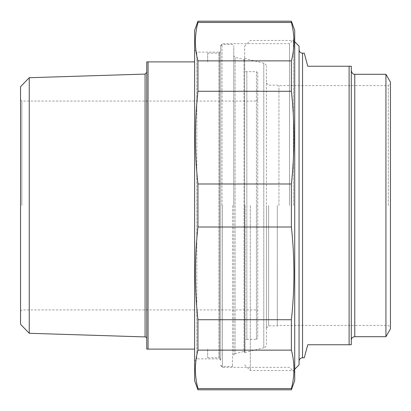 <?xml version="1.0" encoding="UTF-8"?>
<svg xmlns="http://www.w3.org/2000/svg" width="411" height="411" viewBox="0 0 411 411"><rect width="100%" height="100%" fill="white"/><g stroke="black" fill="none" stroke-linecap="round" stroke-linejoin="round"><path stroke-width="0.31" stroke-dasharray="2.06 1.54" d="M291.384 389.798L291.384 388.539L197.948 388.539L197.948 389.798M197.948 319.722L197.948 350.131L291.384 350.131L291.384 319.722L197.948 319.722C194.557 288.815 194.557 257.908 197.948 227.006L291.384 227.006L291.384 183.994L197.948 183.994L197.948 227.006M197.948 60.869L197.948 91.278L291.384 91.278L291.384 60.869L197.948 60.869C194.557 48.066 194.557 35.264 197.948 22.461L291.384 22.461L291.384 21.202M197.948 21.202L197.948 22.461M294.713 380.658L294.713 30.342M291.384 350.131C294.774 362.934 294.774 375.736 291.384 388.539M291.384 227.006C294.774 257.908 294.774 288.815 291.384 319.722M291.384 91.278C294.774 122.185 294.774 153.092 291.384 183.994M291.384 22.461C294.774 35.264 294.774 48.066 291.384 60.869M197.948 183.994C194.557 153.092 194.557 122.185 197.948 91.278M197.948 388.539C194.557 375.736 194.557 362.934 197.948 350.131M194.619 30.342L194.619 380.658M194.619 49.926L194.619 361.074L194.619 49.926L196.797 52.099L196.797 358.901L196.797 52.099L219.428 52.099L219.428 358.901L219.428 52.099L220.733 50.794L220.733 360.206L220.733 50.794M220.733 205.5L220.733 45.405L220.733 205.5M289.488 205.5L289.488 43.664L289.488 205.5M294.713 205.5L294.713 38.444L294.713 205.5M304.268 53.189L307.767 66.243L351.282 66.243L351.282 344.757L307.767 344.757L304.268 357.811M349.109 344.757L349.109 66.243M388.272 205.5L388.272 85.611L388.272 205.5M390.45 205.5L390.45 327.567L390.45 205.5M278.93 205.5L278.93 85.611L278.93 205.5M390.45 82.128L390.45 328.872M351.282 340.185L351.282 70.815L351.282 340.185M385.929 74.293L385.929 336.707M299.064 361.295L299.064 49.705L299.064 361.295M299.064 46.114L299.064 364.886M266.426 205.5L266.426 328.004L266.426 205.5M268.599 205.5L268.599 325.825L268.599 205.5M266.426 344.423L266.426 66.577L266.426 344.423A3.483 3.483 0 0 1 263.785 347.798L263.785 63.202L263.785 347.798L244.997 352.484A0.437 0.437 0 0 0 244.668 352.91L244.668 58.09L244.668 352.91M277.302 205.5L277.302 325.825L277.302 205.5M244.668 205.5L244.668 46.114L244.668 205.5M250.325 205.5L250.325 370.542L250.325 205.5M293.408 205.5L293.408 40.458L293.408 205.5M194.619 349.109L146.753 349.109L146.753 61.891L194.619 61.891M207.678 349.109L207.678 357.811L207.678 349.109M207.678 61.891L207.678 53.189L207.678 61.891M146.753 338.659L146.753 72.341L146.753 338.659M148.058 61.891L148.058 349.109M29.248 77.72L29.248 333.28M207.678 357.811L218.991 357.811L218.991 53.189L218.991 357.811A1.742 1.742 0 0 1 220.733 359.553L220.733 51.447L220.733 359.553M233.787 355.356L233.787 55.644L233.787 355.356A1.742 1.742 0 0 1 235.107 353.666L235.107 57.334L235.107 353.666L244.006 351.446L244.006 59.554L244.006 351.446A0.868 0.868 0 0 0 244.668 350.604L244.668 60.396L244.668 350.604M233.787 205.5L233.787 45.791L233.787 205.5M244.668 341.495L244.668 69.505L244.668 341.495A2.178 2.178 0 0 1 246.841 339.316L246.841 71.684L246.841 339.316L256.418 339.316L256.418 205.5L256.418 339.316L257.723 338.012L257.723 72.988L257.723 338.012M256.418 205.5L256.418 71.684L256.418 205.5M21.855 205.5L21.855 101.06L21.855 205.5M222.038 205.5L222.038 44.486L222.038 205.5M232.482 205.5L232.482 366.514L232.482 205.5M20.55 205.5L20.55 311.25L20.55 205.5M20.55 324.305L20.55 86.695M222.474 205.5L222.474 367.336L222.474 205.5M302.542 53.189L302.542 357.811M354.765 74.293L354.765 336.707M244.997 205.5L244.997 352.484L244.997 205.5M145.068 336.917L145.068 74.083M220.733 360.206L219.428 358.901L196.797 358.901L194.619 361.074M294.713 372.556L289.488 367.336L222.474 367.336L220.733 365.595M294.713 38.444L289.488 43.664L222.474 43.664L220.733 45.405M266.426 328.004L268.599 325.825L277.302 325.825L278.93 325.389L388.272 325.389L390.45 327.567M266.426 82.996L268.599 85.175L277.302 85.175L278.93 85.611L388.272 85.611L390.45 83.433M244.668 58.09L244.997 58.516L263.785 63.202C265.434 63.72 266.318 64.851 266.426 66.577M244.668 364.886L250.325 370.542L293.408 370.542L294.713 369.237M244.668 46.114L250.325 40.458L293.408 40.458L294.713 41.763M207.678 53.189L218.991 53.189L220.733 51.447M244.668 60.396L244.006 59.554L235.107 57.334L233.787 55.644M257.723 72.988L256.418 71.684L246.841 71.684C246.338 72.136 245.614 71.411 244.668 69.505M20.55 311.25L21.855 309.94L256.418 309.94L257.723 311.25M20.55 99.75L21.855 101.06L256.418 101.06L257.723 99.75M220.733 365.209L222.038 366.514L232.482 366.514L233.787 365.209M220.733 45.791L222.038 44.486L232.482 44.486L233.787 45.791"/><path stroke-width="0.62" d="M291.384 388.539L291.384 389.798L197.948 389.798L197.948 388.539L291.384 388.539C294.774 375.736 294.774 362.934 291.384 350.131L197.948 350.131L197.948 319.722L291.384 319.722L291.384 350.131M197.948 22.461L197.948 21.202L291.384 21.202L291.384 22.461L197.948 22.461C194.557 35.264 194.557 48.066 197.948 60.869L291.384 60.869L291.384 91.278L197.948 91.278L197.948 60.869M197.948 227.006L197.948 183.994L291.384 183.994L291.384 227.006L197.948 227.006C194.557 257.908 194.557 288.815 197.948 319.722M197.948 350.131C194.557 362.934 194.557 375.736 197.948 388.539M291.384 21.202L294.713 30.342L294.713 380.658L291.384 389.798M291.384 60.869C294.774 48.066 294.774 35.264 291.384 22.461M291.384 183.994C294.774 153.092 294.774 122.185 291.384 91.278M291.384 319.722C294.774 288.815 294.774 257.908 291.384 227.006M197.948 91.278C194.557 122.185 194.557 153.092 197.948 183.994M197.948 389.798L194.619 380.658L194.619 30.342L197.948 21.202M299.064 361.295A3.483 3.483 0 0 1 302.542 357.811L304.268 357.811L307.767 344.757L351.282 344.757L351.282 66.243L307.767 66.243L304.268 53.189L302.542 53.189C300.431 52.983 299.27 51.822 299.064 49.705M349.109 66.243L349.109 344.757M385.929 74.293L385.929 336.707L390.45 328.872L390.45 82.128L385.929 74.293L354.765 74.293C354.277 73.805 353.085 75.634 351.282 70.815M385.929 336.707L354.765 336.707A3.483 3.483 0 0 0 351.282 340.185M294.713 369.237L299.064 364.886L299.064 46.114L294.713 41.763M194.619 61.891L146.753 61.891L146.753 349.109L194.619 349.109M148.058 349.109L148.058 61.891M29.248 77.72L20.55 86.695L20.55 324.305L29.248 333.28L29.248 77.72L145.068 74.083L145.068 336.917A1.742 1.742 0 0 1 146.753 338.659M302.542 357.811L302.542 53.189M354.765 336.707L354.765 74.293M145.068 74.083L146.753 72.341M29.248 333.28L145.068 336.917"/></g></svg>
